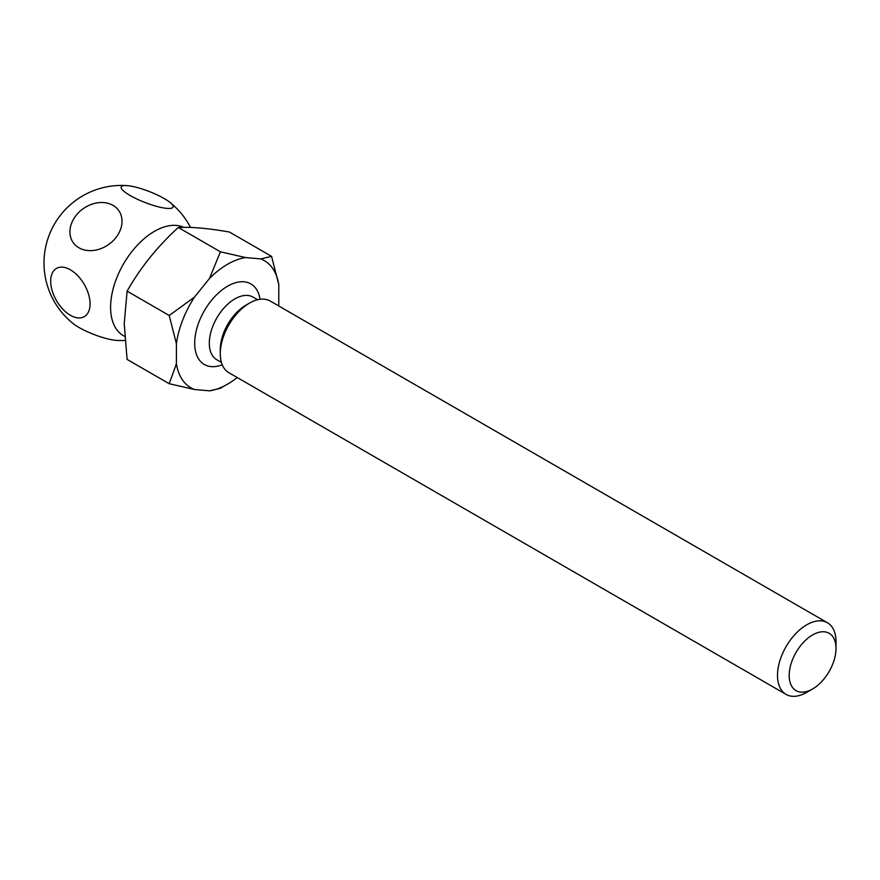 <?xml version="1.0" encoding="UTF-8"?>
<svg xmlns="http://www.w3.org/2000/svg" width="880" height="880" viewBox="0 0 880 880"><rect width="100%" height="100%" fill="white"/><g stroke="black" fill="none" stroke-linecap="round" stroke-linejoin="round"><path stroke-width="1.32" d="M70.378 315.271A27.841 16.082 60 0 1 50.688 281.171A27.841 16.082 60 0 1 70.378 269.797A27.841 16.082 60 0 1 90.068 303.908A27.841 16.082 60 0 1 70.378 315.271M126.885 185.603A27.841 5.885 -158.8 0 1 164.208 198.539A27.841 5.885 -158.8 0 1 169.818 202.268A27.841 5.885 -158.8 0 1 163.658 207.955A27.841 5.885 -158.8 0 1 130.108 195.492A27.841 5.885 -158.8 0 1 126.885 185.603A77.561 77.561 0 0 0 73.304 323.697A27.841 5.885 21.2 0 0 78.914 327.426A27.841 5.885 21.2 0 0 116.237 340.362A77.561 77.561 0 0 0 124.927 340.472M78.914 247.786A27.841 21.956 144.9 0 1 76.274 215.204A27.841 21.956 144.9 0 1 113.014 205.359A27.841 21.956 144.9 0 1 115.654 237.941A27.841 21.956 144.9 0 1 78.914 247.786M183.777 227.359A62.051 35.827 120 0 0 136.587 246.037A62.051 35.827 120 0 0 110.594 307.307A62.051 35.827 120 0 0 123.442 335.72L124.641 336.402M176.407 363.781L169.213 383.724L127.105 359.414L124.223 323.62L127.105 291.159C140.371 267.74 157.432 246.521 178.288 227.48C191.554 226.809 208.615 228.338 229.482 232.056L271.59 256.366L260.711 258.907L245.663 257.565A73.425 42.394 120 0 0 209.517 278.432L194.48 297.143A73.425 42.394 120 0 0 176.407 343.728L176.407 363.781A73.425 42.394 120 0 0 194.48 389.488L209.517 390.841A73.425 42.394 120 0 0 237.248 377.531M836 648.439A33.088 19.107 120 0 0 812.603 634.931A33.088 19.107 120 0 0 789.195 675.455A33.088 19.107 120 0 0 812.603 688.974A33.088 19.107 120 0 0 836 648.439L836 641.685A41.371 23.881 -60 0 0 827.431 622.743L270.215 301.037A41.371 23.881 120 0 0 249.535 303.094A41.371 23.881 120 0 0 220.286 353.749A41.371 23.881 120 0 0 228.844 372.691L786.071 694.397A41.371 23.881 -60 0 1 777.502 675.455A41.371 23.881 -60 0 1 795.553 633.831A41.371 23.881 -60 0 1 827.431 622.743M249.535 303.094L245.872 305.206A36.19 20.9 120 0 0 220.286 349.536L220.286 353.749M278.608 305.888A73.425 42.394 120 0 0 278.784 304.678L278.784 284.625A73.425 42.394 120 0 0 260.711 258.907M278.784 284.625L271.59 256.366M209.517 390.841L220.407 388.3L224.873 385.638M169.213 383.724L194.48 389.488M245.663 257.565L220.407 251.801L209.517 278.432M194.48 297.143L169.213 315.48L176.407 343.728M812.603 688.974L806.751 692.351A41.371 23.881 -60 0 1 786.071 694.397M127.105 291.159L169.213 315.48M178.288 227.48L220.407 251.801M222.244 364.782A46.541 26.873 -60 0 1 194.689 343.2A46.541 26.873 -60 0 1 224.906 287.881A46.541 26.873 -60 0 1 260.062 299.277M257.62 299.739L253 297.077A36.19 20.9 120 0 0 225.115 306.768A36.19 20.9 120 0 0 209.308 343.2A36.19 20.9 120 0 0 216.81 359.766L221.419 362.428M190.509 227.447A77.561 77.561 0 0 0 169.818 202.268"/></g></svg>
